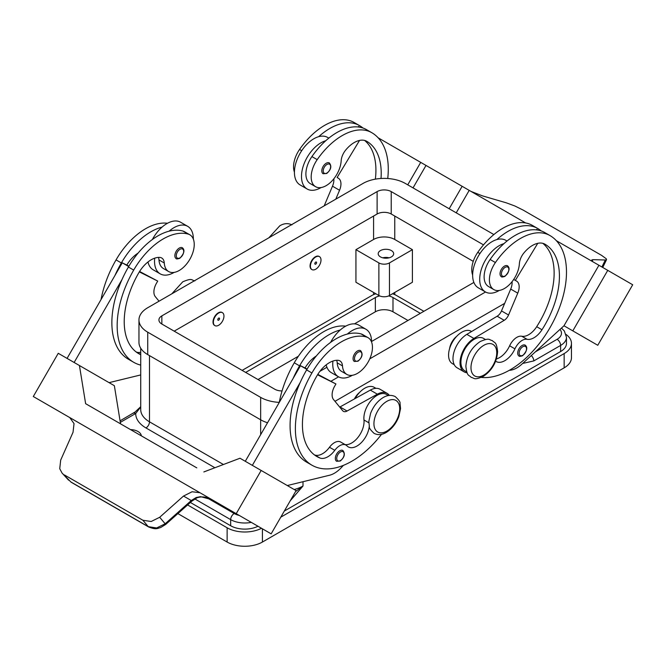 <?xml version="1.0" encoding="UTF-8"?>
<svg xmlns="http://www.w3.org/2000/svg" width="666" height="666" viewBox="0 0 666 666"><rect width="100%" height="100%" fill="white"/><g stroke="black" fill="none" stroke-linecap="round" stroke-linejoin="round"><path stroke-width="1" d="M381.019 178.48A69.872 40.343 120 0 0 366.741 141.3L366.741 141.3A24.95 14.411 120 0 0 345.646 150.116A12.479 7.201 120 0 0 341.159 160.889A21.212 12.246 -60 0 1 335.181 176.989A21.212 12.246 -60 0 1 315.584 186.688A21.212 12.246 -60 0 1 317.199 159.649A59.024 34.074 -60 0 1 371.736 132.659A79.853 46.104 -60 0 1 387.737 178.505M315.709 257.001A7.484 4.321 -60 0 1 319.447 256.626A7.484 4.321 -60 0 1 320.596 262.629A7.484 4.321 -60 0 1 315.709 269.222A7.484 4.321 -60 0 1 311.963 269.597A7.484 4.321 -60 0 1 310.814 263.594A7.484 4.321 -60 0 1 315.709 257.001M311.796 269.489A7.484 4.321 -60 0 1 311.613 269.389A7.484 4.321 -60 0 1 310.464 263.395A7.484 4.321 -60 0 1 315.351 256.793A7.484 4.321 -60 0 1 319.097 256.427A7.484 4.321 -60 0 1 319.272 256.535M315.709 264.127A1.249 0.724 -60 0 1 314.827 263.619A1.249 0.724 -60 0 1 315.709 262.096A1.249 0.724 -60 0 1 316.591 262.604A1.249 0.724 -60 0 1 315.709 264.127M495.637 361.197A17.466 10.082 120 0 0 496.137 361.521A17.466 10.082 120 0 0 514.935 348.842A12.479 7.201 -60 0 1 527.072 339.302A17.466 10.082 120 0 0 541.982 329.753A69.872 40.343 120 0 0 544.955 244.197A24.95 14.411 120 0 0 523.859 253.005A12.479 7.201 120 0 0 519.372 263.778A21.212 12.246 -60 0 1 513.394 279.878A21.212 12.246 -60 0 1 493.797 289.577L488.511 286.522A21.212 12.246 -60 0 1 490.126 259.482A59.024 34.074 -60 0 1 503.946 243.648A27.448 15.851 120 0 0 479.703 279.354A27.448 15.851 120 0 0 485.381 291.916L478.33 287.837A27.448 15.851 -60 0 1 472.644 275.274A27.448 15.851 -60 0 1 496.886 239.569A59.024 34.074 -60 0 1 537.595 228.421L532.3 225.366L537.595 228.421A79.853 46.104 -60 0 1 541.208 230.927M485.381 291.916A27.448 15.851 120 0 0 499.317 290.434M501.315 276.623A6.235 3.605 -60 0 1 500.366 271.628A6.235 3.605 -60 0 1 504.437 266.125A6.235 3.605 -60 0 1 507.559 265.817C510.239 268.098 509.365 271.62 504.936 276.365C502.672 277.098 501.465 277.181 501.315 276.623M140.726 354.695A69.872 40.343 -60 0 1 138.686 353.646A69.872 40.343 -60 0 1 138.686 272.968A24.95 14.411 -60 0 1 159.782 257.417A12.479 7.201 -60 0 1 161.713 257.992A12.479 7.201 -60 0 1 164.277 263.003A21.212 12.246 120 0 0 168.631 271.528A21.212 12.246 120 0 0 170.246 272.211A21.212 12.246 120 0 0 190.576 257.958A21.212 12.246 120 0 0 189.843 234.79L184.549 231.735A21.212 12.246 120 0 0 182.934 231.052A59.024 34.074 120 0 0 169.114 231.177A59.024 34.074 120 0 0 128.405 267.033A79.853 46.104 120 0 0 121.995 279.57L74.134 362.471M189.843 234.79A21.212 12.246 120 0 0 188.228 234.107A59.024 34.074 120 0 0 133.7 270.088A79.853 46.104 120 0 0 133.7 362.296A79.853 46.104 120 0 0 140.726 365.118M218.664 325.258A7.484 4.321 120 0 0 223.551 318.656A7.484 4.321 120 0 0 222.402 312.662A7.484 4.321 120 0 0 218.664 313.028A7.484 4.321 120 0 0 213.769 319.63A7.484 4.321 120 0 0 214.918 325.624A7.484 4.321 120 0 0 218.664 325.258M214.743 325.516A7.484 4.321 -60 0 1 214.569 325.424A7.484 4.321 -60 0 1 213.42 319.422A7.484 4.321 -60 0 1 218.306 312.829A7.484 4.321 -60 0 1 222.053 312.454A7.484 4.321 -60 0 1 222.219 312.562M218.664 318.123A1.249 0.724 120 0 0 217.782 319.655A1.249 0.724 120 0 0 218.664 320.163A1.249 0.724 120 0 0 219.547 318.631A1.249 0.724 120 0 0 218.664 318.123M369.255 426.373A17.466 10.082 -60 0 1 361.03 442.907A17.466 10.082 -60 0 1 348.26 446.894A17.466 10.082 -60 0 1 346.928 445.837A12.479 7.201 120 0 0 345.97 445.088A12.479 7.201 120 0 0 334.79 450.316A17.466 10.082 -60 0 1 319.871 457.983A69.872 40.343 -60 0 1 316.899 456.543A69.872 40.343 -60 0 1 316.899 375.857A24.95 14.411 -60 0 1 338.003 360.306A12.479 7.201 -60 0 1 339.926 360.88A12.479 7.201 -60 0 1 342.49 365.892A21.212 12.246 120 0 0 346.844 374.417A21.212 12.246 120 0 0 348.46 375.108A21.212 12.246 120 0 0 368.789 360.847A21.212 12.246 120 0 0 368.057 337.679L362.762 334.623A21.212 12.246 120 0 0 361.147 333.941A59.024 34.074 120 0 0 347.327 334.074A27.448 15.851 -60 0 1 365.884 329.212L358.832 325.133A27.448 15.851 120 0 0 340.268 329.995A59.024 34.074 120 0 0 299.558 365.85A79.853 46.104 120 0 0 293.157 378.388L300.474 365.709L306.909 369.422M330.602 342.382A27.448 15.851 -60 0 1 340.268 329.995M352.356 375.283A27.448 15.851 -60 0 1 338.436 376.756A27.448 15.851 -60 0 1 332.75 364.185A27.448 15.851 -60 0 1 332.933 361.055M365.884 329.212A27.448 15.851 -60 0 1 371.57 341.775A27.448 15.851 -60 0 1 371.57 342.058M357.492 350.965A6.235 3.605 120 0 0 353.413 356.46A6.235 3.605 120 0 0 354.37 361.463L357.992 361.205C362.321 357.476 363.195 353.962 360.614 350.657A6.235 3.605 120 0 0 357.492 350.965M130.553 429.612A11.23 6.485 180 0 1 138.02 431.51A11.23 6.485 180 0 1 141.3 435.822M531.293 355.569A4.987 2.88 60 0 1 532.758 357.434A4.987 2.88 60 0 1 533.799 360.914L560.622 345.429A19.963 11.522 0 0 0 566.466 337.279L564.335 330.977L561.463 328.088M120.071 420.829L135.165 411.929L140.726 406.701M120.321 422.369L135.731 413.478A4.987 2.88 -120 0 0 133.242 413.228M389.102 257.817A7.734 4.462 0 0 0 382.767 257.817M380.461 256.901A7.734 4.462 180 0 1 378.196 253.738A7.734 4.462 180 0 1 382.975 249.617A7.734 4.462 180 0 1 391.408 250.583A7.734 4.462 180 0 1 393.673 253.738A7.734 4.462 180 0 1 388.894 257.867A7.734 4.462 180 0 1 380.461 256.901M354.404 398.951A12.479 7.201 -60 0 1 359.657 392.341M336.663 360.298A12.479 7.201 -60 0 1 337.196 362.837A21.212 12.246 120 0 0 341.55 371.362L346.844 374.417M336.621 461.28A6.235 3.605 -60 0 1 335.664 456.277A6.235 3.605 -60 0 1 339.743 450.782A6.235 3.605 -60 0 1 342.857 450.474C345.446 453.779 344.572 457.292 340.243 461.022L336.621 461.28M182.401 247.769A6.235 3.605 120 0 0 179.279 248.077A6.235 3.605 120 0 0 175.2 253.571A6.235 3.605 120 0 0 176.157 258.575C176.307 259.132 177.514 259.041 179.778 258.308C184.207 253.563 185.081 250.05 182.401 247.769M154.72 258.167A27.448 15.851 120 0 0 154.537 261.297A27.448 15.851 120 0 0 160.223 273.868A27.448 15.851 120 0 0 174.142 272.394M193.356 239.161A27.448 15.851 120 0 0 193.356 238.886A27.448 15.851 120 0 0 187.67 226.323A27.448 15.851 120 0 0 169.114 231.177M160.223 273.868L153.163 269.788A27.448 15.851 -60 0 1 147.977 261.971M225.324 507.392L217.357 502.788A14.968 12.221 -60 0 0 217.357 502.788L212.054 499.725L200.566 496.653L196.162 497.535A4.987 1.066 -114.4 0 0 196.87 497.877A4.987 1.066 -114.4 0 1 196.878 497.877L191.825 501.173L191.275 500.532L165.151 523.792L156.618 527.972L148.26 526.648L70.846 481.951L62.055 473.06L59.74 468.706L60.681 460.123L73.035 432.267L74.034 423.601L69.763 417.574L186.813 485.148L33.3 396.52L58.25 353.305L79.429 365.526L85.631 403.679L196.795 467.865M200.233 492.89L215.043 501.448L200.233 492.89A14.968 12.221 -60 0 0 199.892 492.707L186.813 485.148M191.825 501.173L165.709 524.433L159.682 517.282L183.516 496.053L192.083 491.758L199.892 492.707M159.682 517.282L151.182 521.503L142.882 520.246L148.26 526.648A4.987 2.88 120 0 0 148.676 526.989A4.987 2.88 120 0 0 148.693 526.997A4.987 2.88 120 0 0 148.801 527.056M449.6 348.618A12.479 7.201 -60 0 1 456.701 336.313M493.797 289.577A21.212 12.246 -60 0 1 495.412 262.537A59.024 34.074 -60 0 1 549.95 235.548L544.655 232.492A59.024 34.074 -60 0 0 503.946 243.648M464.801 370.804L466.783 371.944L464.801 370.804A18.715 10.806 -60 0 1 461.014 360.414A18.715 10.806 -60 0 1 469.813 342.674A18.715 10.806 -60 0 1 483.516 338.386L485.497 339.527M472.644 275.016A21.212 12.246 -60 0 1 477.772 252.347A59.024 34.074 -60 0 1 532.3 225.366L537.595 228.421M452.447 363.669L454.27 364.718L452.447 363.669A18.715 10.806 -60 0 1 448.659 353.288A18.715 10.806 -60 0 1 457.459 335.539A18.715 10.806 -60 0 1 471.162 331.252L471.611 331.518M518.997 355.985A6.235 3.605 -60 0 1 518.04 350.982A6.235 3.605 -60 0 1 522.119 345.488A6.235 3.605 -60 0 1 525.241 345.179C527.922 347.461 527.047 350.974 522.619 355.727C520.354 356.452 519.147 356.543 518.997 355.985M326.223 163.237A6.235 3.605 -60 0 1 329.345 162.929C331.926 166.234 331.052 169.747 326.723 173.476L323.102 173.734A6.235 3.605 -60 0 1 322.153 168.731A6.235 3.605 -60 0 1 326.223 163.237M321.095 187.546A27.448 15.851 -60 0 1 307.168 189.027A27.448 15.851 -60 0 1 301.49 176.457A27.448 15.851 -60 0 1 325.732 140.759A59.024 34.074 -60 0 1 366.442 129.604L371.736 132.659L366.442 129.604M307.168 189.027L300.116 184.948A27.448 15.851 120 0 1 294.43 172.386A27.448 15.851 120 0 1 318.673 136.68A27.448 15.851 -60 0 1 327.564 137.404L328.813 138.128M471.053 191.442L482.484 195.879L506.318 202.839L514.818 205.969L523.118 210.073L601.614 255.394L606.26 258.766L606.56 259.64L605.319 259.998L601.906 266.991M592.141 261.089L592.965 259.665L591.699 260.006L592.882 261.78M592.965 259.665L605.319 259.998M632.7 284.765L597.768 345.279L563.985 325.774L598.925 265.268L556.351 240.692L632.7 284.765M404.828 153.205L525.64 222.96M456.235 212.829L469.205 190.376M509.299 370.313L509.623 370.296A24.95 14.411 120 0 0 521.728 364.285L563.985 325.774L572.81 330.869L607.75 270.363M572.81 330.869L597.768 345.279M449.184 208.758L462.146 186.305M413.037 187.887L426.007 165.434M407.742 184.832L420.712 162.379L378.138 137.795M359.782 127.198L358.466 126.44L358.15 126.973M315.584 186.688L310.298 183.633A21.212 12.246 -60 0 1 311.913 156.585A59.024 34.074 -60 0 1 325.732 140.759M294.43 172.128A21.212 12.246 -60 0 1 299.558 149.459A59.024 34.074 -60 0 1 354.087 122.469L359.382 125.533A79.853 46.104 -60 0 1 362.995 128.03M516.583 281.119L513.694 279.445L516.583 281.119A12.479 7.201 -60 0 1 517.765 293.148L508.558 314.993A7.484 4.321 -60 0 1 504.204 320.313L473.901 338.445A19.963 11.522 120 0 0 461.072 356.052A19.963 11.522 120 0 0 464.177 371.886L457.117 367.807A19.963 11.522 -60 0 1 454.012 351.981A19.963 11.522 -60 0 1 466.841 334.374L497.144 316.233A7.484 4.321 120 0 0 501.498 310.914L510.705 289.077A12.479 7.201 120 0 0 512.054 281.685M536.363 229.862L536.679 229.337L537.995 230.086M537.753 243.315L515.334 280.394M464.177 371.886A19.963 11.522 120 0 0 467.124 372.785M496.428 358.941A17.466 10.082 120 0 0 509.64 345.787A12.479 7.201 -60 0 1 521.778 336.247A17.466 10.082 120 0 0 536.688 326.698A69.872 40.343 120 0 0 542.823 243.323M549.95 235.548L544.655 232.492L549.95 235.548A79.853 46.104 -60 0 1 554.645 318.889A79.853 46.104 -60 0 1 481.302 377.422M196.162 497.535L191.275 500.532L183.516 496.053M71.27 482.301L70.846 481.951A4.987 2.88 120 0 0 71.262 482.301A4.987 2.88 120 0 0 71.279 482.309L148.693 526.997M64.386 474.925L142.882 520.246M215.043 501.448L271.154 533.849L296.104 490.626L239.993 458.233L203.854 471.936M200.033 492.782L186.955 485.231M236.214 513.677L261.172 470.454M69.772 417.582L47.111 404.495L69.93 417.682M252.347 465.359L300.208 382.459A79.853 46.104 120 0 0 306.618 462.129L311.913 465.184A79.853 46.104 120 0 0 381.535 434.332M293.157 378.388L245.288 461.288M120.563 423.842L114.361 385.697L79.429 365.526M67.075 358.391L122.261 262.82L126.79 265.076A24.95 14.411 -60 0 1 138.103 253.097M128.696 266.533L122.261 262.82M109.082 382.642L140.726 374.933M121.995 279.57A79.853 46.104 120 0 0 128.413 359.24L133.7 362.296M158.45 257.409A12.479 7.201 -60 0 1 158.983 259.948A21.212 12.246 120 0 0 163.337 268.473L168.631 271.528M152.389 239.494A27.448 15.851 -60 0 1 162.054 227.106A27.448 15.851 -60 0 1 180.619 222.244L187.67 226.323M167.482 223.276A59.024 34.074 120 0 0 116.051 259.898A79.853 46.104 120 0 0 101.057 299.542M343.381 465.376L341.65 467.274A24.95 14.411 -60 0 1 329.545 475.241L287.296 485.539M345.97 445.088L340.676 442.033A12.479 7.201 120 0 0 329.495 447.252A17.466 10.082 -60 0 1 314.585 454.928A69.872 40.343 -60 0 1 314.36 454.836M388.445 395.554L386.471 394.414A18.715 10.806 120 0 0 371.345 400.191A18.715 10.806 120 0 0 363.969 419.98A17.466 10.082 -60 0 1 358.266 437.004A17.466 10.082 -60 0 1 345.071 444.572M317.549 374.783L335.939 383.974L334.69 386.13A12.479 7.201 120 0 0 333.508 399.525L342.715 410.739A7.484 4.321 120 0 0 343.423 411.347A7.484 4.321 120 0 0 347.069 411.03L377.372 394.18A19.963 11.522 -60 0 1 387.096 393.331A19.963 11.522 -60 0 1 389.352 395.438M317.807 374.367L335.939 383.974M307.134 369.039L305.003 367.965A24.95 14.411 -60 0 1 316.317 355.985M300.474 365.709L305.003 367.965M387.096 393.331L380.036 389.26A19.963 11.522 120 0 0 370.313 390.101L340.01 406.951A7.484 4.321 -60 0 1 339.727 407.101M347.327 334.074A59.024 34.074 120 0 0 306.618 369.921A79.853 46.104 120 0 0 300.208 382.459M375.94 388.336L374.117 387.287A18.715 10.806 120 0 0 355.153 398.534M345.696 326.165A59.024 34.074 120 0 0 294.264 362.795A79.853 46.104 120 0 0 279.27 402.439M368.057 337.679A21.212 12.246 120 0 0 366.442 336.996A59.024 34.074 120 0 0 311.913 372.977A79.853 46.104 120 0 0 311.913 465.184M242.133 370.388L371.819 295.513A17.466 10.082 180 0 1 375.865 293.773M355.935 282.267L355.935 249.667L373.584 239.477A14.968 8.641 180 0 1 394.755 239.477L412.404 249.667L412.404 282.267L389.46 295.513A7.484 4.321 180 0 1 378.879 295.513L355.935 282.267M355.935 249.667L378.879 262.912A7.484 4.321 0 0 0 389.46 262.912L412.404 249.667M473.235 261.355L391.225 214.011A9.982 5.761 0 0 0 377.114 214.011L174.192 331.16M504.686 303.355L334.99 401.323M267.532 422.76A29.945 17.291 180 0 1 260.656 419.788L147.727 354.595A29.945 17.291 180 0 1 138.961 342.366L138.961 319.955A29.945 17.291 180 0 1 147.727 307.734L362.995 183.45A29.945 17.291 180 0 1 405.344 183.45L493.864 234.557M282.051 390.917A9.982 5.761 180 0 1 274.775 389.227L161.846 324.034A9.982 5.761 180 0 1 158.924 319.955A9.982 5.761 180 0 1 161.846 315.884L377.114 191.6A9.982 5.761 180 0 1 391.225 191.6L483.508 244.872M473.876 282.426L371.57 341.491M326.931 367.266L319.938 371.303M279.279 402.381A29.945 17.291 180 0 1 260.656 397.377L147.727 332.184A29.945 17.291 180 0 1 138.961 319.955M485.531 291.999L369.763 358.841M338.586 376.839L331.085 381.168M223.426 464.51L149.492 421.828A4.987 2.88 -60 0 1 148.46 425.308A4.987 2.88 -60 0 1 145.962 427.938A34.932 20.171 0 0 1 135.731 413.478L140.726 406.943M290.226 500.807L303.005 486.013L295.513 491.65M257.975 526.24A19.963 11.522 180 0 1 230.661 525.74L190.368 502.472M566.466 337.279L566.466 343.39A19.963 11.522 180 0 1 560.622 351.54L284.299 511.072M392.474 293.773A17.466 10.082 180 0 1 396.52 295.513L423.867 311.297M261.505 528.28A24.95 14.411 180 0 1 227.131 527.78L187.587 504.945M566.058 334.44A24.95 14.411 180 0 1 571.461 343.39A24.95 14.411 180 0 1 564.152 353.579L280.769 517.182M245.662 372.419L375.349 297.544A12.479 7.201 180 0 1 379.695 295.92M388.644 295.92A12.479 7.201 180 0 1 392.99 297.544L420.338 313.336M407.992 320.471L392.99 311.805A12.479 7.201 0 0 0 375.349 311.805L354.454 323.867M298.385 356.243L258.008 379.553M571.461 343.39L571.461 357.65A24.95 14.411 180 0 1 564.152 367.84L262.421 542.041A24.95 14.411 180 0 1 227.131 542.041L177.872 513.603M326.19 364.868A27.448 15.851 120 0 0 331.377 372.677L338.436 376.756M162.054 227.106A59.024 34.074 120 0 0 121.345 262.953A79.853 46.104 120 0 0 114.943 275.491M140.726 352.281A17.466 10.082 -60 0 1 136.372 352.039A69.872 40.343 -60 0 1 136.139 351.948M126.79 265.076L128.921 266.142M139.594 271.47L157.725 281.077L139.336 271.895M159.041 301.199L155.295 296.636A12.479 7.201 -60 0 1 156.477 283.241L157.725 281.077M496.886 239.569A27.448 15.851 -60 0 1 505.777 240.301L507.026 241.017M318.673 136.68A59.024 34.074 -60 0 1 359.382 125.533L354.087 122.469M375.358 179.154A69.872 40.343 120 0 0 364.61 140.434M335.797 199.151L339.552 190.26A12.479 7.201 120 0 0 338.37 178.23L337.121 177.506L359.532 140.426M333.841 178.796A12.479 7.201 -60 0 1 332.492 186.189L324.2 205.844M337.121 177.506L338.37 178.23M483.866 345.321A18.215 10.514 -60 0 1 496.744 352.764A18.215 10.514 -60 0 1 483.866 375.066A18.215 10.514 -60 0 1 470.987 367.632A18.215 10.514 -60 0 1 483.866 345.321M505.144 275.907A5.236 3.022 -60 0 1 501.44 273.768A5.236 3.022 -60 0 1 505.144 267.349A5.236 3.022 -60 0 1 508.849 269.489A5.236 3.022 -60 0 1 505.144 275.907M182.934 231.052L188.228 234.107M358.2 352.189A5.236 3.022 120 0 0 354.495 358.608A5.236 3.022 120 0 0 358.2 360.747A5.236 3.022 120 0 0 361.904 354.329A5.236 3.022 120 0 0 358.2 352.189M559.981 329.437A14.968 8.641 180 0 1 557.092 339.31A4.987 2.88 60 0 1 559.59 341.949A4.987 2.88 60 0 1 560.622 345.429L560.622 351.54M557.092 339.31L535.372 351.856M194.838 498.942L230.661 519.63A4.987 2.88 -60 0 1 231.693 516.15A4.987 2.88 -60 0 1 234.191 513.511L206.527 497.544M386.821 401.357A18.215 10.514 120 0 0 373.934 423.659A18.215 10.514 120 0 0 386.821 431.102A18.215 10.514 120 0 0 399.7 408.791A18.215 10.514 120 0 0 386.821 401.357M342.49 365.892L337.196 362.837M340.443 452.006A5.236 3.022 120 0 0 336.738 458.424A5.236 3.022 120 0 0 340.443 460.564A5.236 3.022 120 0 0 344.155 454.145A5.236 3.022 120 0 0 340.443 452.006M179.987 257.859A5.236 3.022 120 0 0 183.691 251.44A5.236 3.022 120 0 0 179.987 249.3A5.236 3.022 120 0 0 176.282 255.719A5.236 3.022 120 0 0 179.987 257.859M495.412 262.537L490.126 259.482M479.911 253.588L477.772 252.347M522.827 355.269A5.236 3.022 -60 0 1 519.122 353.13A5.236 3.022 -60 0 1 522.827 346.711A5.236 3.022 -60 0 1 526.531 348.851A5.236 3.022 -60 0 1 522.827 355.269M326.931 164.46A5.236 3.022 -60 0 1 330.636 166.6A5.236 3.022 -60 0 1 326.931 173.018A5.236 3.022 -60 0 1 323.226 170.879A5.236 3.022 -60 0 1 326.931 164.46M510.705 289.077L517.765 293.148M501.498 310.914L508.558 314.993M497.144 316.233L504.204 320.313M466.841 334.374L473.901 338.445M514.935 348.842L509.64 345.787M527.072 339.302L521.778 336.247M541.982 329.753L536.688 326.698M340.01 406.951L347.069 411.03M370.313 390.101L377.372 394.18M299.558 365.85L294.264 362.795M368.831 422.785L363.969 419.98M334.79 450.316L329.495 447.252M319.871 457.983L314.585 454.928M366.442 336.996L361.147 333.941M311.913 372.977L306.618 369.921M373.584 294.622L373.584 292.449M373.584 239.477L373.584 216.05M389.46 262.912L389.46 295.513M378.879 262.912L378.879 295.513M394.755 239.477L394.755 216.05M161.846 324.034L161.846 315.884M377.114 214.011L377.114 191.6M391.225 214.011L391.225 191.6M260.656 434.673L260.656 397.377M147.727 354.595L147.727 332.184M239.277 515.442L239.277 515.442A14.968 8.641 180 0 1 234.191 513.511M230.661 525.74L230.661 519.63A19.963 11.522 0 0 0 251.265 522.377M149.492 355.611L149.492 421.828A29.945 17.291 180 0 1 140.726 409.607L140.726 348.218M522.635 363.453L533.799 360.914M145.962 427.938L214.902 467.748M303.005 481.709L303.005 486.013A29.945 17.291 180 0 1 294.205 489.527M394.755 294.622L394.755 292.449M375.349 311.805L375.349 297.544M392.99 311.805L392.99 297.544M227.131 542.041L227.131 527.78M262.421 542.041L262.421 528.804M564.152 367.84L564.152 353.579M116.051 259.898L121.345 262.953M128.405 267.033L133.7 270.088M158.983 259.948L164.277 263.003M136.372 352.039L140.726 354.553M299.558 149.459L301.698 150.699M311.913 156.585L317.199 159.649M339.552 190.26L332.492 186.189M171.845 293.806L182.759 281.81C192.557 277.68 191.25 280.211 194.855 280.91M395.304 396.636C391.466 394.73 387.429 395.03 383.2 397.535C377.555 401.024 373.351 406.31 370.579 413.378L368.847 421.411L369.389 426.889C369.022 427.913 370.587 430.078 374.092 433.375C377.93 435.273 381.968 434.973 386.197 432.467C391.841 428.979 396.054 423.701 398.817 416.625L400.549 408.591L400.016 403.121C400.383 402.098 398.809 399.933 395.304 396.636M492.349 340.609C494.796 343.406 496.361 341.075 497.619 351.623C496.794 362.204 491.999 370.479 483.241 376.44C473.443 380.569 474.75 378.038 471.145 377.347C468.697 374.542 467.132 376.873 465.875 366.325C466.7 355.744 471.495 347.469 480.253 341.508C490.051 337.379 488.744 339.91 492.349 340.609M291.908 224.875C288.07 222.977 284.032 223.276 279.803 225.782L268.889 237.779M606.56 259.64L602.738 267.474M148.684 526.989C156.577 530.094 157.692 528.163 160.581 527.589L165.709 524.433M196.87 497.868C200.632 496.536 204.537 496.636 208.575 498.168L212.079 499.741M62.055 473.06L68.548 480.119"/></g></svg>
